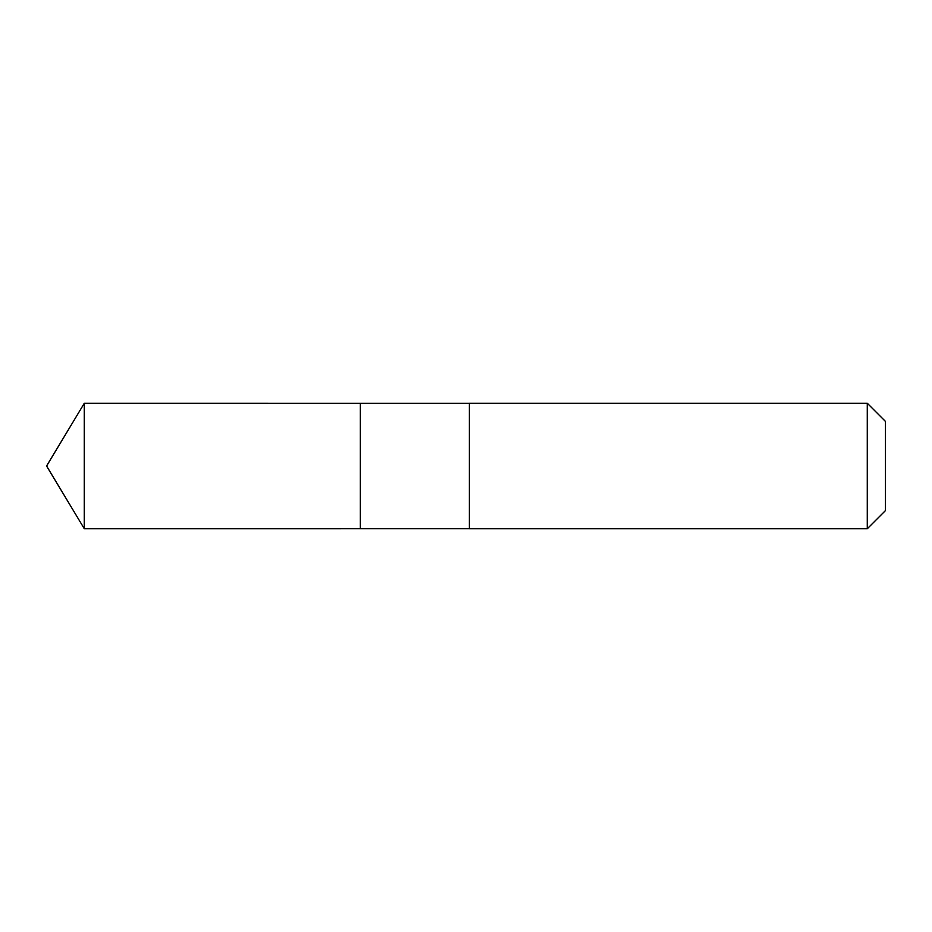 <?xml version="1.0" encoding="UTF-8"?>
<svg xmlns="http://www.w3.org/2000/svg" width="932" height="932" viewBox="0 0 932 932"><rect width="100%" height="100%" fill="white"/><g stroke="black" fill="none" stroke-linecap="round" stroke-linejoin="round"><path stroke-width="1.4" d="M360.323 528.735L360.323 403.265L84.299 403.253L84.299 528.747L360.323 528.735L360.323 403.265L469.297 403.265L469.297 528.735L84.299 528.747L46.6 466L84.299 528.747M469.297 520.021L469.297 528.747L867.284 528.747L867.284 403.253L469.297 403.253L469.297 520.021M867.284 403.253L885.4 421.369L885.4 510.631L867.284 528.747M46.6 466L84.299 403.253"/></g></svg>
